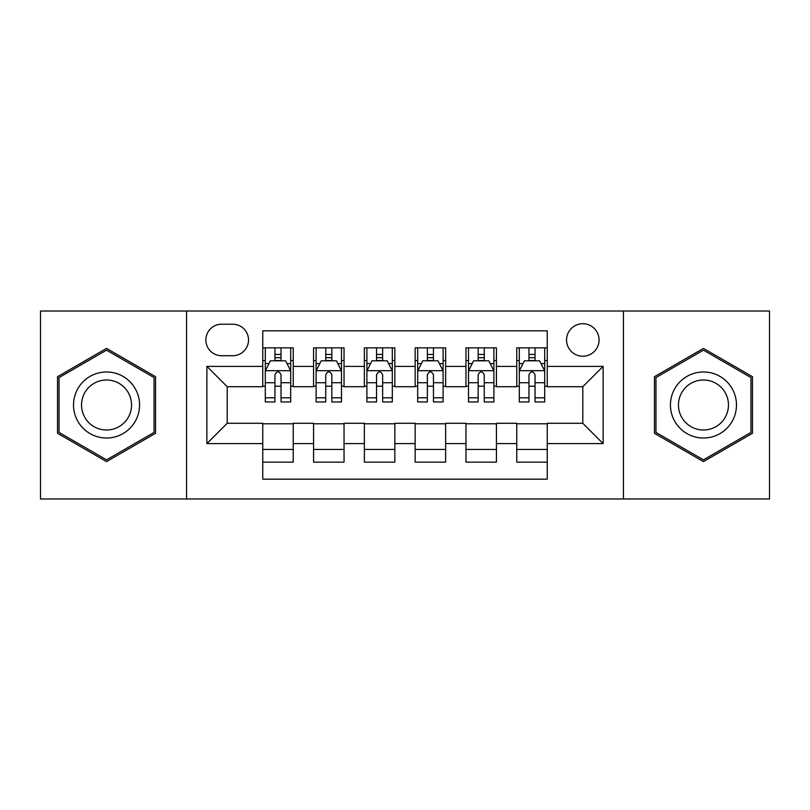 <?xml version="1.0" encoding="UTF-8"?>
<svg xmlns="http://www.w3.org/2000/svg" width="810" height="810" viewBox="0 0 810 810"><rect width="100%" height="100%" fill="white"/><g stroke="black" fill="none" stroke-linecap="round" stroke-linejoin="round"><path stroke-width="1.21" d="M582.805 323.716A16.261 16.261 0 0 0 566.544 339.977A16.261 16.261 0 0 0 582.805 356.228A16.261 16.261 0 0 0 599.066 339.977A16.261 16.261 0 0 0 582.805 323.716M623.447 498.98L769.5 498.98L769.5 311.02L623.447 311.02L623.447 498.98L186.553 498.98L186.553 311.02L40.5 311.02L40.5 498.98L186.553 498.98M547.246 347.844L516.76 347.844L516.76 366.393L496.439 366.393L496.439 386.714L516.76 386.714L516.76 366.393M496.439 366.393L496.439 347.844L465.963 347.844L465.963 366.393L445.642 366.393L445.642 386.714L465.963 386.714L465.963 366.393M445.642 366.393L445.642 347.844L415.155 347.844L415.155 366.393L394.845 366.393L394.845 386.714L415.155 386.714L415.155 366.393M394.845 366.393L394.845 347.844L364.358 347.844L364.358 366.393L344.037 366.393L344.037 386.714L364.358 386.714L364.358 366.393M344.037 366.393L344.037 347.844L313.561 347.844L313.561 386.714L293.24 386.714L293.24 347.844L262.754 347.844M262.754 462.156L293.24 462.156L293.24 423.286L313.561 423.286L313.561 462.156L344.037 462.156L344.037 423.286L364.358 423.286L364.358 443.607L344.037 443.607M364.358 443.607L364.358 462.156L394.845 462.156L394.845 423.286L415.155 423.286L415.155 443.607L394.845 443.607M415.155 443.607L415.155 462.156L445.642 462.156L445.642 423.286L465.963 423.286L465.963 443.607L445.642 443.607M465.963 443.607L465.963 462.156L496.439 462.156L496.439 423.286L516.76 423.286L516.76 443.607L496.439 443.607M221.606 355.722L232.784 355.722A15.744 15.744 0 0 0 248.528 339.977A15.744 15.744 0 0 0 232.784 324.223L221.606 324.223A15.744 15.744 0 0 0 205.861 339.977A15.744 15.744 0 0 0 221.606 355.722M623.447 311.02L186.553 311.02M547.246 366.393L547.246 330.834L262.754 330.834L262.754 386.714L227.195 386.714L227.195 423.286L262.754 423.286L262.754 479.166L547.246 479.166L547.246 423.286L582.805 423.286L582.805 386.714L547.246 386.714L547.246 366.393L603.126 366.393L603.126 443.607L547.246 443.607M262.754 443.607L206.874 443.607L206.874 366.393L262.754 366.393M516.76 443.607L516.76 462.156L547.246 462.156M262.754 360.551L265.295 360.551M274.944 360.551L281.04 360.551M290.699 360.551L293.24 360.551M262.754 386.208L265.295 386.208M274.944 386.208L281.04 386.208M290.699 386.208L293.24 386.208M262.754 423.792L293.24 423.792M262.754 449.449L293.24 449.449M313.561 386.208L316.102 386.208M325.752 386.208L331.847 386.208M341.496 386.208L344.037 386.208M313.561 360.551L316.102 360.551M325.752 360.551L331.847 360.551M341.496 360.551L344.037 360.551M313.561 423.792L344.037 423.792M313.561 449.449L344.037 449.449M364.358 423.792L394.845 423.792M364.358 449.449L394.845 449.449M364.358 360.551L366.9 360.551M376.549 360.551L382.644 360.551M392.303 360.551L394.845 360.551M364.358 386.208L366.9 386.208M376.549 386.208L382.644 386.208M392.303 386.208L394.845 386.208M415.155 423.792L445.642 423.792M415.155 449.449L445.642 449.449M415.155 360.551L417.697 360.551M427.356 360.551L433.451 360.551M443.1 360.551L445.642 360.551M415.155 386.208L417.697 386.208M427.356 386.208L433.451 386.208M443.1 386.208L445.642 386.208M465.963 423.792L496.439 423.792M465.963 449.449L496.439 449.449M465.963 360.551L468.504 360.551M478.153 360.551L484.248 360.551M493.897 360.551L496.439 360.551M465.963 386.208L468.504 386.208M478.153 386.208L484.248 386.208M493.897 386.208L496.439 386.208M516.76 423.792L547.246 423.792M516.76 449.449L547.246 449.449M516.76 360.551L519.301 360.551M528.96 360.551L535.056 360.551M544.705 360.551L547.246 360.551M516.76 386.208L519.301 386.208M528.96 386.208L535.056 386.208M544.705 386.208L547.246 386.208M227.195 386.714L206.874 366.393M227.195 423.286L206.874 443.607M603.126 366.393L582.805 386.714M603.126 443.607L582.805 423.286M106.545 461.609L155.56 433.299L155.56 376.701L106.545 348.391L57.52 376.701L57.52 433.299L106.545 461.609M752.48 376.701L703.455 348.391L654.439 376.701L654.439 433.299L703.455 461.609L752.48 433.299L752.48 376.701M281.04 354.456L274.944 354.456M290.699 397.811L281.04 397.811L281.04 401.952L290.699 401.952L290.699 370.96L285.616 360.804L270.378 360.804L265.295 370.96L265.295 401.952L274.944 401.952L274.944 397.811L265.295 397.811M265.295 370.96L265.295 347.844M290.699 370.96L290.699 347.844M274.944 360.804L274.944 347.844M281.04 347.844L281.04 360.804M281.04 397.811L281.04 374.777C279.015 370.858 276.979 370.858 274.944 374.777L274.944 397.811M106.545 371.982A33.018 33.018 0 0 0 73.518 405A33.018 33.018 0 0 0 106.545 438.018A33.018 33.018 0 0 0 139.563 405A33.018 33.018 0 0 0 106.545 371.982M106.545 380.001A24.999 24.999 0 0 0 81.537 405A24.999 24.999 0 0 0 106.545 429.999A24.999 24.999 0 0 0 131.544 405A24.999 24.999 0 0 0 106.545 380.001M154.042 432.429L106.545 459.847L59.039 432.429L59.039 377.571L106.545 350.153L154.042 377.571L154.042 432.429M674.862 388.486A33.018 33.018 0 0 0 686.951 433.593A33.018 33.018 0 0 0 732.058 421.514A33.018 33.018 0 0 0 719.969 376.407A33.018 33.018 0 0 0 674.862 388.486M681.807 392.496A24.999 24.999 0 0 0 690.96 426.647A24.999 24.999 0 0 0 725.112 417.504A24.999 24.999 0 0 0 715.959 383.353A24.999 24.999 0 0 0 681.807 392.496M750.961 377.571L750.961 432.429L703.455 459.847L655.958 432.429L655.958 377.571L703.455 350.153L750.961 377.571M331.847 354.456L325.752 354.456M341.496 397.811L331.847 397.811L331.847 401.952L341.496 401.952L341.496 370.96L336.413 360.804L321.175 360.804L316.102 370.96L316.102 401.952L325.752 401.952L325.752 397.811L316.102 397.811M316.102 370.96L316.102 347.844M341.496 370.96L341.496 347.844M325.752 360.804L325.752 347.844M331.847 347.844L331.847 360.804M331.847 397.811L331.847 374.777C329.812 370.858 327.787 370.858 325.752 374.777L325.752 397.811M382.644 354.456L376.549 354.456M392.303 397.811L382.644 397.811L382.644 401.952L392.303 401.952L392.303 370.96L387.22 360.804L371.982 360.804L366.9 370.96L366.9 401.952L376.549 401.952L376.549 397.811L366.9 397.811M366.9 370.96L366.9 347.844M392.303 370.96L392.303 347.844M376.549 360.804L376.549 347.844M382.644 347.844L382.644 360.804M382.644 397.811L382.644 374.777C380.619 370.858 378.584 370.858 376.549 374.777L376.549 397.811M433.451 354.456L427.356 354.456M443.1 397.811L433.451 397.811L433.451 401.952L443.1 401.952L443.1 370.96L438.018 360.804L422.779 360.804L417.697 370.96L417.697 401.952L427.356 401.952L427.356 397.811L417.697 397.811M417.697 370.96L417.697 347.844M443.1 370.96L443.1 347.844M427.356 360.804L427.356 347.844M433.451 347.844L433.451 360.804M433.451 397.811L433.451 374.777C431.416 370.858 429.391 370.858 427.356 374.777L427.356 397.811M484.248 354.456L478.153 354.456M493.897 397.811L484.248 397.811L484.248 401.952L493.897 401.952L493.897 370.96L488.825 360.804L473.587 360.804L468.504 370.96L468.504 401.952L478.153 401.952L478.153 397.811L468.504 397.811M468.504 370.96L468.504 347.844M493.897 370.96L493.897 347.844M478.153 360.804L478.153 347.844M484.248 347.844L484.248 360.804M484.248 397.811L484.248 374.777C482.223 370.858 480.188 370.858 478.153 374.777L478.153 397.811M535.056 354.456L528.96 354.456M544.705 397.811L535.056 397.811L535.056 401.952L544.705 401.952L544.705 370.96L539.622 360.804L524.384 360.804L519.301 370.96L519.301 401.952L528.96 401.952L528.96 397.811L519.301 397.811M519.301 370.96L519.301 347.844M544.705 370.96L544.705 347.844M528.96 360.804L528.96 347.844M535.056 347.844L535.056 360.804M535.056 397.811L535.056 374.777C533.021 370.858 530.985 370.858 528.96 374.777L528.96 397.811M313.561 443.607L293.24 443.607M313.561 366.393L293.24 366.393M290.567 370.707L265.427 370.707M265.295 363.599L268.981 363.599M287.013 363.599L290.699 363.599M274.944 382.735L265.295 382.735M290.699 382.735L281.04 382.735M281.04 357.686L274.944 357.686M341.375 370.707L316.224 370.707M316.102 363.599L319.778 363.599M337.821 363.599L341.496 363.599M325.752 382.735L316.102 382.735M341.496 382.735L331.847 382.735M331.847 357.686L325.752 357.686M392.172 370.707L367.021 370.707M366.9 363.599L370.585 363.599M388.618 363.599L392.303 363.599M376.549 382.735L366.9 382.735M392.303 382.735L382.644 382.735M382.644 357.686L376.549 357.686M442.979 370.707L417.828 370.707M417.697 363.599L421.382 363.599M439.415 363.599L443.1 363.599M427.356 382.735L417.697 382.735M443.1 382.735L433.451 382.735M433.451 357.686L427.356 357.686M493.776 370.707L468.625 370.707M468.504 363.599L472.179 363.599M490.222 363.599L493.897 363.599M478.153 382.735L468.504 382.735M493.897 382.735L484.248 382.735M484.248 357.686L478.153 357.686M544.573 370.707L519.433 370.707M519.301 363.599L522.987 363.599M541.019 363.599L544.705 363.599M528.96 382.735L519.301 382.735M544.705 382.735L535.056 382.735M535.056 357.686L528.96 357.686"/></g></svg>
